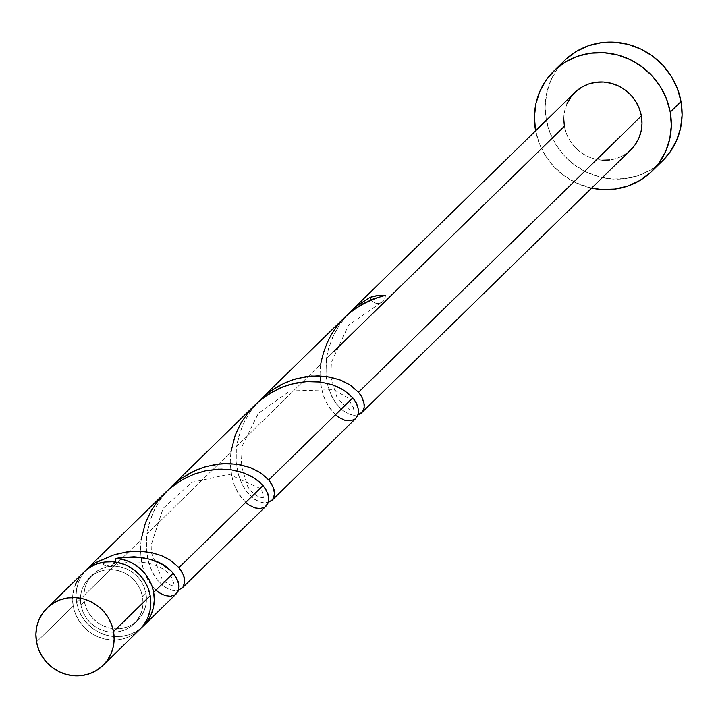 <?xml version="1.0" encoding="UTF-8"?>
<svg xmlns="http://www.w3.org/2000/svg" width="718" height="718" viewBox="0 0 718 718"><rect width="100%" height="100%" fill="white"/><g stroke="black" fill="none" stroke-linecap="round" stroke-linejoin="round"><path stroke-width="0.54" stroke-dasharray="3.59 2.69" d="M83.728 572.219A40.064 38.207 -134.3 0 0 73.218 606.037L36.519 641.892L73.218 606.037L75.327 613.513L78.827 620.505L83.593 626.742L89.436 631.984L96.14 636.031L103.437 638.724L111.057 639.962L118.703 639.702L126.081 637.952L132.902 634.775L139.651 629.596M84.365 601.639L80.919 605.005A32.05 30.569 45.7 0 1 89.319 577.954A32.05 30.569 45.7 0 1 120.875 571.384A32.05 30.569 45.7 0 1 142.514 596.748L145.96 593.382A32.05 30.569 -134.3 0 0 109.576 566.448A32.05 30.569 -134.3 0 0 92.766 574.58A32.05 30.569 -134.3 0 0 84.365 601.639L86.052 607.616L88.852 613.217L92.667 618.198L97.343 622.398L102.701 625.629L108.544 627.792L114.638 628.78L120.759 628.573L126.655 627.173L132.112 624.624L136.923 621.043L140.899 616.556L143.878 611.332L145.754 605.579L146.463 599.521L145.96 593.382L144.282 587.405L141.482 581.813L137.668 576.823L132.992 572.623L127.624 569.392L121.791 567.238L115.697 566.242L109.576 566.448L103.679 567.848L98.213 570.397L93.412 573.978L89.436 578.466L86.456 583.689L84.571 589.442L83.871 595.5L84.365 601.639A32.05 30.569 -134.3 0 0 106.004 627.002A32.05 30.569 -134.3 0 0 137.56 620.442A32.05 30.569 -134.3 0 0 145.96 593.382L142.514 596.748L143.017 602.887L142.308 608.954L140.432 614.698L137.443 619.921L133.476 624.409L128.666 627.999L123.209 630.539L117.303 631.939L111.191 632.145L105.097 631.158L99.255 628.995L93.896 625.764L89.22 621.573L85.406 616.582L82.606 610.991L80.919 605.005L80.425 598.866L81.125 592.808L83.01 587.055L85.989 581.831L89.965 577.344L94.767 573.763L100.233 571.223L106.129 569.814L112.241 569.607L118.344 570.604L124.178 572.758L129.545 575.998L134.221 580.189L138.036 585.179L140.836 590.77L142.514 596.748A32.05 30.569 45.7 0 1 134.113 623.807A32.05 30.569 45.7 0 1 102.557 630.377A32.05 30.569 45.7 0 1 80.919 605.005L84.365 601.639M564.653 60.438A70.113 66.864 -134.3 0 0 546.272 119.619L535.502 130.146L546.272 119.619A70.113 66.864 -134.3 0 0 593.606 175.111A70.113 66.864 -134.3 0 0 662.633 160.742M344.793 317.203L334.041 330.029L327.722 341.014L323.244 352.583L320.677 364.322L236.626 446.425L240.467 430.809L244.892 420.658L250.753 411.028L257.95 402.161L249.397 413.012L242.747 425.11L238.322 437.818L236.626 446.425L320.677 364.322L319.977 374.536L321.502 388.869L324.024 397.368L329.571 408.012L336.446 415.632L343.716 419.913L350.384 420.847L354.028 419.743L355.895 418.361M574.876 92.451A40.064 38.207 -134.3 0 0 564.375 126.269L326.403 358.731L328.575 348.347L333.996 334.283L340.458 323.432L348.329 313.829M76.673 602.671A40.064 38.207 45.7 0 1 85.505 570.595L80.937 576.94L78.208 582.917L76.557 589.325L76.045 595.976L76.673 602.671L128.881 551.675L76.673 602.671A40.064 38.207 45.7 0 0 102.548 633.949A40.064 38.207 45.7 0 0 141.383 627.792L136.348 631.409L129.527 634.586L122.15 636.336L114.503 636.597L106.892 635.358L99.587 632.666L92.882 628.618L87.04 623.377L82.274 617.139L78.774 610.147L76.673 602.671M165.257 492.584L155.259 504.305L149.398 513.935L144.973 524.095L141.132 539.703L128.881 551.675L141.132 539.703L140.432 549.916L141.958 564.249L144.489 572.749L150.026 583.393L156.91 591.004L164.18 595.294L170.839 596.227L174.483 595.123L176.359 593.741M255.025 404.889L245.026 416.619L239.175 426.25L234.741 436.409L230.909 452.008L146.858 534.111L150.699 518.504L155.124 508.344L160.985 498.714L168.156 489.873L159.62 500.706L152.979 512.805L148.554 525.513L146.858 534.111L230.909 452.008L230.2 462.221L231.734 476.555L234.256 485.063L239.794 495.698L246.678 503.318L253.948 507.599L260.616 508.541L264.251 507.438L266.127 506.055M146.544 536.696L146.445 550.58L148.482 561.889L152.198 571.725L157.17 579.74L162.914 585.646L168.892 589.298L174.555 590.69L178.522 590.241L172.239 590.375L165.059 587.216L157.942 580.691L153.706 574.562L150.215 567.157L147.684 558.658L146.337 549.27L146.544 536.696M236.312 449.001L236.213 462.895L238.25 474.194L241.966 484.04L246.938 492.045L252.682 497.951L258.659 501.613L264.332 503.004L268.299 502.546L262.007 502.69L254.827 499.522L247.71 493.006L243.483 486.876L239.983 479.471L237.452 470.963L236.105 461.584L236.312 449.001M602.214 160.204L594.594 158.956L587.288 156.264L580.584 152.216L574.741 146.975L569.975 140.737L566.475 133.745L564.375 126.269A40.064 38.207 -134.3 0 0 591.417 157.978A40.064 38.207 -134.3 0 0 630.862 149.775M347.718 314.475L339.165 325.326L332.524 337.424L328.09 350.133L326.403 358.731L325.981 375.209L328.027 386.508L331.743 396.354L336.715 404.36L342.459 410.265L348.436 413.918L354.1 415.309L358.067 414.86L354.01 415.309L349.442 414.313L342.172 410.032L335.288 402.421L329.75 391.777L327.22 383.277L326.098 376.295L326.089 361.316L326.403 358.731L333.906 351.398M115.374 562.095L111.137 566.071L109.576 566.448L101.597 562.607L104.047 565.138L106.713 566.305L109.576 566.448L112.25 565.56L114.377 563.756L115.679 561.27M535.502 130.146L539.182 143.223L545.303 155.456L553.65 166.37L563.872 175.542L575.603 182.623L591.605 188.116A70.113 66.864 45.7 0 1 535.619 130.793M630.799 149.829L624.059 155.007L617.229 158.184L609.851 159.934M563.747 118.596L564.626 111.021L566.978 103.832M566.044 59.109L557.356 68.928L550.832 80.353L546.721 92.936L545.177 106.192L546.272 119.619L549.952 132.704L556.082 144.937L564.42 155.851L574.651 165.023L586.382 172.105L599.153 176.825L612.49 178.997L625.863 178.54L638.778 175.47L650.714 169.906L662.526 160.85M84.527 571.465L79.554 577.075M75.83 583.599L73.478 590.788L72.599 598.363L73.218 606.037A40.064 38.207 -134.3 0 0 100.269 637.746A40.064 38.207 -134.3 0 0 139.714 629.533M385.288 295.367L384.992 298.194L383.69 300.68L381.563 302.493L378.889 303.382L376.026 303.229L373.36 302.063L371.071 299.792A8.015 7.638 45.7 0 0 385.288 295.367M155.914 590.151L148.061 580.279L143.86 571.025L141.204 560.175L140.45 548.166L141.132 539.703M245.682 502.456L237.829 492.593L233.628 483.34L230.981 472.489L230.218 460.471L230.909 452.008M335.459 414.771L327.596 404.907L323.405 395.654L320.749 384.803L319.995 372.786L320.677 364.322M92.766 574.58L89.319 577.954M137.56 620.442L134.113 623.807M111.137 566.071C144.3 555.705 163.551 568.001 168.075 573.09L171.171 576.482L174.07 584.12L173.729 585.089L171.494 585.646L162.69 580.53L151.336 552.609L151.166 545.034L163.031 508.515L191.733 482.424L228.97 474.275L260.975 488.841L263.838 496.479L263.497 497.403L259.458 497.556L250.896 491.121L247.836 486.822L241.104 464.923L242.442 445.465L258.372 413.335L289.964 390.951L333.834 389.668L347.611 397.709L353.651 408.075L353.166 409.834L349.828 410.041L337.397 398.786L330.881 377.228L331.366 362.411L348.58 325.128L380.45 302.996"/><path stroke-width="1.08" d="M139.651 629.596L143.878 624.687L147.612 618.162L149.954 610.964L150.843 603.389L150.215 595.716A40.064 38.207 -134.3 0 0 123.164 564.007A40.064 38.207 -134.3 0 0 83.728 572.219L47.029 608.065A40.064 38.207 45.7 0 1 86.465 599.853A40.064 38.207 45.7 0 1 113.516 631.562L150.215 595.716L148.114 588.239L144.614 581.248L139.848 575.019L133.997 569.778L127.301 565.73L119.996 563.029L112.376 561.79L104.729 562.05L97.361 563.801L90.531 566.978L84.527 571.465M103.015 665.389L139.714 629.533A40.064 38.207 -134.3 0 0 150.215 595.716L113.516 631.562A40.064 38.207 45.7 0 1 103.015 665.389A40.064 38.207 45.7 0 1 63.57 673.601A40.064 38.207 45.7 0 1 36.519 641.892L38.628 649.368L42.129 656.351L46.894 662.588L52.737 667.83L59.441 671.877L66.738 674.57L74.358 675.817L82.005 675.557L89.382 673.798L96.203 670.621L102.216 666.142L107.179 660.533L110.913 654.008L113.256 646.819L114.135 639.235L113.516 631.562L111.416 624.086L107.915 617.103L103.15 610.865L97.298 605.624L90.603 601.576L83.297 598.884L75.677 597.636L68.03 597.897L60.653 599.656L53.832 602.833L47.828 607.311L42.856 612.921L39.131 619.446L36.78 626.635L35.9 634.218L36.519 641.892A40.064 38.207 45.7 0 1 47.029 608.065M651.863 171.261L662.633 160.742A70.113 66.864 -134.3 0 0 681.005 101.552A70.113 66.864 -134.3 0 0 633.671 46.069A70.113 66.864 -134.3 0 0 564.653 60.438L553.874 70.956A70.113 66.864 45.7 0 1 622.901 56.587A70.113 66.864 45.7 0 1 670.235 112.08L681.005 101.552L670.235 112.08A70.113 66.864 45.7 0 1 651.863 171.261A70.113 66.864 45.7 0 1 591.605 188.116L601.72 189.516L615.093 189.058L627.999 185.989L639.944 180.433L650.463 172.589L659.151 162.771L665.676 151.354L669.786 138.771L671.33 125.506L670.235 112.08L666.555 98.994L660.434 86.761L652.088 75.848L641.856 66.675L630.135 59.594L617.354 54.882L604.017 52.71L590.645 53.168L577.739 56.228L565.793 61.793L555.274 69.637L546.586 79.456L540.062 90.872L535.951 103.455L534.407 116.711L535.502 130.146A70.113 66.864 45.7 0 1 553.874 70.956M346.623 315.462L260.742 399.298L270.767 390.924L285.441 382.568L295.789 378.826L311.459 376.008L326.412 376.456L339.731 379.768L350.608 385.315L358.506 392.252L641.362 115.948A40.064 38.207 -134.3 0 0 614.321 84.239A40.064 38.207 -134.3 0 0 574.876 92.451L350.07 312.052L357.546 305.464L369.967 297.423A40.064 38.207 45.7 0 1 385.288 295.367L373.513 298.823L362.123 304.172L351.515 311.298L346.623 315.462M371.251 300.034L369.967 297.423L358.246 304.926L350.07 312.052M358.067 414.86L362.419 411.872L364.188 407.636L363.927 402.286L361.45 396.327L358.506 392.252L361.935 397.189L364.268 404.315L364.017 408.461L361.235 413.128L630.862 149.775A40.064 38.207 -134.3 0 0 641.362 115.948L358.506 392.252L349.747 384.74L340.799 380.19L330.181 377.085L318.298 375.819L305.653 376.663L292.773 379.75L280.2 385.108L268.469 392.62L260.742 399.298M120.543 557.608L115.984 558.433A40.064 38.207 45.7 0 1 153.661 592.35L173.244 573.224L170.974 570.819L162.062 564.258L150.34 559.376L142.442 557.626L133.97 556.818L120.543 557.608M265.741 506.405L268.523 501.747L268.774 497.592L266.441 490.466L263.012 485.53L178.962 567.633L170.202 560.121L161.263 555.561L150.636 552.465L138.762 551.2L126.117 552.043L113.229 555.131L94.677 563.208L89.292 566.933L85.505 570.595A40.064 38.207 45.7 0 1 87.174 568.853A40.064 38.207 45.7 0 1 100.655 560.489L112.161 555.49L118.039 553.713L129.832 551.568L141.293 551.298L152.019 552.752L161.64 555.714L169.843 559.887L178.962 567.633L263.012 485.53L255.114 478.592L244.219 473.054L230.909 469.734L221.063 469.096L205.536 470.793L195.081 473.79L184.903 478.287L175.273 484.201L166.459 491.417L87.174 568.853M256.236 403.731L170.974 486.992L180.999 478.61L195.673 470.263L206.021 466.512L221.691 463.702L236.644 464.142L249.954 467.463L260.84 473L268.738 479.947L352.78 397.844L344.891 390.906L337.936 387.002L331.922 384.633L320.686 382.048L305.733 381.599L290.063 384.408L279.715 388.16L265.05 396.515L256.236 403.731M355.509 418.72L358.3 414.053L358.542 409.906L356.209 402.78L352.78 397.844L268.738 479.947L259.979 472.435L251.031 467.876L240.413 464.779L228.53 463.514L215.885 464.349L202.997 467.445L190.432 472.794L178.701 480.306L170.974 486.992M175.973 594.1L178.755 589.433L179.006 585.287L176.673 578.152L173.244 573.224L153.661 592.35A40.064 38.207 45.7 0 1 143.16 626.168A40.064 38.207 45.7 0 1 141.383 627.792L147.325 621.312L151.058 614.788L153.41 607.599L154.289 600.024L153.661 592.35L151.911 585.807L149.075 579.605L145.251 573.933L140.548 568.943L135.101 564.797L129.078 561.602L122.634 559.457L115.984 558.433C142.667 554.817 161.747 559.744 173.244 573.224L178.064 581.257L179.069 586.884L177.974 591.551L175.021 594.8L170.606 596.254L165.167 595.617L159.234 592.745L155.914 590.151M178.522 590.241L182.875 587.252L184.643 583.016L184.382 577.667L181.905 571.707L178.962 567.633L183.548 575.019L184.777 581.849L182.919 587.198L178.486 590.25M266.127 506.055L181.69 588.509M268.299 502.546L272.652 499.566L274.42 495.33L274.159 489.981L271.673 484.013L268.738 479.947L273.316 487.325L274.545 494.163L272.687 499.513L268.254 502.555M355.895 418.361L271.467 500.823M333.906 351.398L564.375 126.269L563.747 118.596M361.235 413.128L358.031 414.869M115.374 562.095L115.984 558.433L115.374 562.095M101.597 562.607L101.938 563.109M535.619 130.793A70.113 66.864 45.7 0 1 535.502 130.146L535.619 130.793M566.978 103.832L570.711 97.307L575.674 91.698L581.679 87.219L588.509 84.042L595.886 82.283L603.524 82.023L611.144 83.261L618.449 85.963L625.154 90.01L630.996 95.252L635.762 101.48L639.262 108.472L641.362 115.948L641.991 123.622L641.111 131.206L638.76 138.394L635.026 144.919L630.799 149.829M609.851 159.934L602.214 160.204M662.526 160.85L669.921 152.252L676.446 140.827L680.556 128.244L682.1 114.988L681.005 101.552L677.325 88.476L671.204 76.243L662.867 65.329L652.635 56.157L640.905 49.075L628.124 44.354L614.796 42.182L601.415 42.64L588.509 45.71L576.563 51.274L566.044 59.109M79.554 577.075L75.83 583.599M371.071 299.792A8.015 7.638 45.7 0 1 369.967 297.423L377.488 295.619L385.288 295.367C349.316 305.365 327.776 328.35 320.677 364.322M141.132 539.703L145.485 522.695L151.39 510.336L159.396 498.92L169.251 488.922L180.577 480.728L192.909 474.616L205.752 470.748L218.541 469.141L230.738 469.716L241.84 472.22L251.399 476.33L259.063 481.599L264.583 487.522L267.841 493.571L268.846 499.19L267.742 503.865L264.789 507.114L260.374 508.559L254.935 507.931L249.002 505.05L245.682 502.456M230.909 452.008L235.253 435.009L241.158 422.642L249.164 411.226L259.019 401.227L270.345 393.033L282.686 386.921L295.52 383.053L308.309 381.455L320.515 382.021L331.617 384.534L341.176 388.635L348.831 393.904L354.351 399.836L357.609 405.885L358.614 411.504L357.51 416.171L354.566 419.429L350.142 420.874L344.712 420.236L338.779 417.364L335.459 414.771M176.359 593.741L143.16 626.168"/></g></svg>
